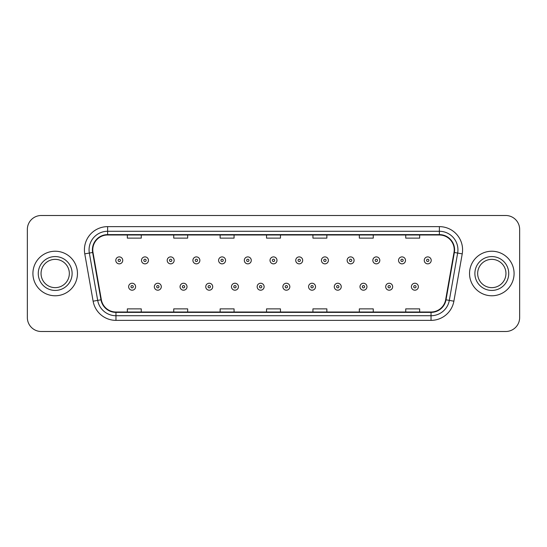<?xml version="1.0" encoding="UTF-8"?>
<svg xmlns="http://www.w3.org/2000/svg" width="547" height="547" viewBox="0 0 547 547"><rect width="100%" height="100%" fill="white"/><g stroke="black" fill="none" stroke-linecap="round" stroke-linejoin="round"><path stroke-width="0.82" d="M32.916 273.5A22.27 22.27 0 0 0 55.192 295.77A22.27 22.27 0 0 0 77.462 273.5A22.27 22.27 0 0 0 55.192 251.23A22.27 22.27 0 0 0 32.916 273.5A22.27 22.27 0 0 0 55.192 295.77A22.27 22.27 0 0 0 77.462 273.5A22.27 22.27 0 0 0 55.192 251.23A22.27 22.27 0 0 0 32.916 273.5M469.538 273.5A22.27 22.27 0 0 0 491.808 295.77A22.27 22.27 0 0 0 514.084 273.5A22.27 22.27 0 0 0 491.808 251.23A22.27 22.27 0 0 0 469.538 273.5A22.27 22.27 0 0 0 491.808 295.77A22.27 22.27 0 0 0 514.084 273.5A22.27 22.27 0 0 0 491.808 251.23A22.27 22.27 0 0 0 469.538 273.5M92.771 249.835A14.851 14.851 0 0 1 107.622 234.991L439.378 234.991A14.851 14.851 0 0 1 454.003 252.413L445.655 299.742A14.851 14.851 0 0 1 431.036 312.009L115.964 312.009A14.851 14.851 0 0 1 101.345 299.742L92.997 252.413A14.851 14.851 0 0 1 92.771 249.835M92.402 249.835A15.22 15.22 0 0 0 92.634 252.482L100.976 299.804A15.22 15.22 0 0 0 115.964 312.385L431.036 312.385A15.22 15.22 0 0 0 446.024 299.804L454.366 252.482A15.22 15.22 0 0 0 439.378 234.615L107.622 234.615A15.22 15.22 0 0 0 92.402 249.835M84.771 253.863A23.2 23.2 0 0 1 107.622 226.636L439.378 226.636A23.2 23.2 0 0 1 462.229 253.863L453.88 301.192A23.2 23.2 0 0 1 431.036 320.364L115.964 320.364A23.2 23.2 0 0 1 93.12 301.192L84.771 253.863L89.346 253.056A18.557 18.557 0 0 1 107.622 231.278L439.378 231.278A18.557 18.557 0 0 1 457.654 253.056L449.313 300.385A18.557 18.557 0 0 1 431.036 315.722L115.964 315.722A18.557 18.557 0 0 1 97.687 300.385L89.346 253.056A18.557 18.557 0 0 1 89.058 249.835M519.65 229.419A13.921 13.921 0 0 0 505.729 215.497L41.271 215.497A13.921 13.921 0 0 0 27.35 229.419L27.35 317.581A13.921 13.921 0 0 0 41.271 331.503L505.729 331.503A13.921 13.921 0 0 0 519.65 317.581L519.65 229.419L519.65 317.581M446.024 299.804L449.313 300.385L457.654 253.056L462.229 253.863M266.539 234.991L266.539 238.13L280.461 238.13L280.461 234.991M220.14 234.991L220.14 238.13L234.061 238.13L234.061 234.991M173.741 234.991L173.741 238.13L187.662 238.13L187.662 234.991M127.342 234.991L127.342 238.13L141.263 238.13L141.263 234.991M312.939 234.991L312.939 238.13L326.86 238.13L326.86 234.991M359.338 234.991L359.338 238.13L373.259 238.13L373.259 234.991M405.737 234.991L405.737 238.13L419.658 238.13L419.658 234.991M280.461 312.009L280.461 308.87L266.539 308.87L266.539 312.009M234.061 312.009L234.061 308.87L220.14 308.87L220.14 312.009M187.662 312.009L187.662 308.87L173.741 308.87L173.741 312.009M141.263 312.009L141.263 308.87L127.342 308.87L127.342 312.009M326.86 312.009L326.86 308.87L312.939 308.87L312.939 312.009M373.259 312.009L373.259 308.87L359.338 308.87L359.338 312.009M419.658 312.009L419.658 308.87L405.737 308.87L405.737 312.009M27.35 229.419L27.35 317.581M505.729 215.497L41.271 215.497M41.271 331.503L505.729 331.503M122.747 260.372A3.48 3.48 0 0 1 119.267 263.852A3.48 3.48 0 0 1 115.786 260.372A3.48 3.48 0 0 1 119.267 256.892A3.48 3.48 0 0 1 122.747 260.372A3.48 3.48 0 0 0 119.267 256.892A3.48 3.48 0 0 0 115.786 260.372M128.641 286.724A3.48 3.48 0 0 1 132.121 283.243A3.48 3.48 0 0 1 135.601 286.724A3.48 3.48 0 0 1 132.121 290.204A3.48 3.48 0 0 1 128.641 286.724A3.48 3.48 0 0 0 132.121 290.204A3.48 3.48 0 0 0 135.601 286.724M69.332 273.5A14.14 14.14 0 0 0 55.192 259.36A14.14 14.14 0 0 0 41.046 273.5A14.14 14.14 0 0 0 55.192 287.64A14.14 14.14 0 0 0 69.332 273.5A14.14 14.14 0 0 1 55.192 287.64A14.14 14.14 0 0 1 41.046 273.5M148.456 260.372A3.48 3.48 0 0 1 144.976 263.852A3.48 3.48 0 0 1 141.495 260.372A3.48 3.48 0 0 1 144.976 256.892A3.48 3.48 0 0 1 148.456 260.372A3.48 3.48 0 0 0 144.976 256.892A3.48 3.48 0 0 0 141.495 260.372M174.158 260.372A3.48 3.48 0 0 1 170.678 263.852A3.48 3.48 0 0 1 167.197 260.372A3.48 3.48 0 0 1 170.678 256.892A3.48 3.48 0 0 1 174.158 260.372A3.48 3.48 0 0 0 170.678 256.892A3.48 3.48 0 0 0 167.197 260.372M199.867 260.372A3.48 3.48 0 0 1 196.387 263.852A3.48 3.48 0 0 1 192.906 260.372A3.48 3.48 0 0 1 196.387 256.892A3.48 3.48 0 0 1 199.867 260.372A3.48 3.48 0 0 0 196.387 256.892A3.48 3.48 0 0 0 192.906 260.372M225.569 260.372A3.48 3.48 0 0 1 222.089 263.852A3.48 3.48 0 0 1 218.609 260.372A3.48 3.48 0 0 1 222.089 256.892A3.48 3.48 0 0 1 225.569 260.372A3.48 3.48 0 0 0 222.089 256.892A3.48 3.48 0 0 0 218.609 260.372M154.343 286.724A3.48 3.48 0 0 1 157.823 283.243A3.48 3.48 0 0 1 161.303 286.724A3.48 3.48 0 0 1 157.823 290.204A3.48 3.48 0 0 1 154.343 286.724A3.48 3.48 0 0 0 157.823 290.204A3.48 3.48 0 0 0 161.303 286.724M180.052 286.724A3.48 3.48 0 0 1 183.532 283.243A3.48 3.48 0 0 1 187.012 286.724A3.48 3.48 0 0 1 183.532 290.204A3.48 3.48 0 0 1 180.052 286.724A3.48 3.48 0 0 0 183.532 290.204A3.48 3.48 0 0 0 187.012 286.724M205.754 286.724A3.48 3.48 0 0 1 209.234 283.243A3.48 3.48 0 0 1 212.715 286.724A3.48 3.48 0 0 1 209.234 290.204A3.48 3.48 0 0 1 205.754 286.724A3.48 3.48 0 0 0 209.234 290.204A3.48 3.48 0 0 0 212.715 286.724M505.954 273.5A14.14 14.14 0 0 0 491.808 259.36A14.14 14.14 0 0 0 477.668 273.5A14.14 14.14 0 0 0 491.808 287.64A14.14 14.14 0 0 0 505.954 273.5A14.14 14.14 0 0 1 491.808 287.64A14.14 14.14 0 0 1 477.668 273.5M251.271 260.372A3.48 3.48 0 0 1 247.798 263.852A3.48 3.48 0 0 1 244.318 260.372A3.48 3.48 0 0 1 247.798 256.892A3.48 3.48 0 0 1 251.271 260.372A3.48 3.48 0 0 0 247.798 256.892A3.48 3.48 0 0 0 244.318 260.372M276.98 260.372A3.48 3.48 0 0 1 273.5 263.852A3.48 3.48 0 0 1 270.02 260.372A3.48 3.48 0 0 1 273.5 256.892A3.48 3.48 0 0 1 276.98 260.372A3.48 3.48 0 0 0 273.5 256.892A3.48 3.48 0 0 0 270.02 260.372M302.682 260.372A3.48 3.48 0 0 1 299.202 263.852A3.48 3.48 0 0 1 295.729 260.372A3.48 3.48 0 0 1 299.202 256.892A3.48 3.48 0 0 1 302.682 260.372A3.48 3.48 0 0 0 299.202 256.892A3.48 3.48 0 0 0 295.729 260.372M231.463 286.724A3.48 3.48 0 0 1 234.943 283.243A3.48 3.48 0 0 1 238.424 286.724A3.48 3.48 0 0 1 234.943 290.204A3.48 3.48 0 0 1 231.463 286.724A3.48 3.48 0 0 0 234.943 290.204A3.48 3.48 0 0 0 238.424 286.724M257.165 286.724A3.48 3.48 0 0 1 260.645 283.243A3.48 3.48 0 0 1 264.126 286.724A3.48 3.48 0 0 1 260.645 290.204A3.48 3.48 0 0 1 257.165 286.724A3.48 3.48 0 0 0 260.645 290.204A3.48 3.48 0 0 0 264.126 286.724M282.874 286.724A3.48 3.48 0 0 1 286.354 283.243A3.48 3.48 0 0 1 289.835 286.724A3.48 3.48 0 0 1 286.354 290.204A3.48 3.48 0 0 1 282.874 286.724A3.48 3.48 0 0 0 286.354 290.204A3.48 3.48 0 0 0 289.835 286.724M328.391 260.372A3.48 3.48 0 0 1 324.911 263.852A3.48 3.48 0 0 1 321.431 260.372A3.48 3.48 0 0 1 324.911 256.892A3.48 3.48 0 0 1 328.391 260.372A3.48 3.48 0 0 0 324.911 256.892A3.48 3.48 0 0 0 321.431 260.372M354.094 260.372A3.48 3.48 0 0 1 350.613 263.852A3.48 3.48 0 0 1 347.133 260.372A3.48 3.48 0 0 1 350.613 256.892A3.48 3.48 0 0 1 354.094 260.372A3.48 3.48 0 0 0 350.613 256.892A3.48 3.48 0 0 0 347.133 260.372M379.803 260.372A3.48 3.48 0 0 1 376.322 263.852A3.48 3.48 0 0 1 372.842 260.372A3.48 3.48 0 0 1 376.322 256.892A3.48 3.48 0 0 1 379.803 260.372A3.48 3.48 0 0 0 376.322 256.892A3.48 3.48 0 0 0 372.842 260.372M405.505 260.372A3.48 3.48 0 0 1 402.024 263.852A3.48 3.48 0 0 1 398.544 260.372A3.48 3.48 0 0 1 402.024 256.892A3.48 3.48 0 0 1 405.505 260.372A3.48 3.48 0 0 0 402.024 256.892A3.48 3.48 0 0 0 398.544 260.372M431.214 260.372A3.48 3.48 0 0 1 427.733 263.852A3.48 3.48 0 0 1 424.253 260.372A3.48 3.48 0 0 1 427.733 256.892A3.48 3.48 0 0 1 431.214 260.372A3.48 3.48 0 0 0 427.733 256.892A3.48 3.48 0 0 0 424.253 260.372M308.576 286.724A3.48 3.48 0 0 1 312.057 283.243A3.48 3.48 0 0 1 315.537 286.724A3.48 3.48 0 0 1 312.057 290.204A3.48 3.48 0 0 1 308.576 286.724A3.48 3.48 0 0 0 312.057 290.204A3.48 3.48 0 0 0 315.537 286.724M334.285 286.724A3.48 3.48 0 0 1 337.766 283.243A3.48 3.48 0 0 1 341.246 286.724A3.48 3.48 0 0 1 337.766 290.204A3.48 3.48 0 0 1 334.285 286.724A3.48 3.48 0 0 0 337.766 290.204A3.48 3.48 0 0 0 341.246 286.724M359.988 286.724A3.48 3.48 0 0 1 363.468 283.243A3.48 3.48 0 0 1 366.948 286.724A3.48 3.48 0 0 1 363.468 290.204A3.48 3.48 0 0 1 359.988 286.724A3.48 3.48 0 0 0 363.468 290.204A3.48 3.48 0 0 0 366.948 286.724M385.697 286.724A3.48 3.48 0 0 1 389.177 283.243A3.48 3.48 0 0 1 392.657 286.724A3.48 3.48 0 0 1 389.177 290.204A3.48 3.48 0 0 1 385.697 286.724A3.48 3.48 0 0 0 389.177 290.204A3.48 3.48 0 0 0 392.657 286.724M411.399 286.724A3.48 3.48 0 0 1 414.879 283.243A3.48 3.48 0 0 1 418.359 286.724A3.48 3.48 0 0 1 414.879 290.204A3.48 3.48 0 0 1 411.399 286.724A3.48 3.48 0 0 0 414.879 290.204A3.48 3.48 0 0 0 418.359 286.724M439.378 226.636L439.378 234.615M89.346 253.056L92.634 252.482M115.964 320.364L115.964 312.385M431.036 312.385L431.036 320.364M93.12 301.192L100.976 299.804M454.366 252.482L457.654 253.056M107.622 226.636L107.622 234.615M449.313 300.385L453.88 301.192M118.111 260.372A1.162 1.162 0 0 0 119.267 261.528A1.162 1.162 0 0 0 120.429 260.372A1.162 1.162 0 0 0 119.267 259.21A1.162 1.162 0 0 0 118.111 260.372M133.283 286.724A1.162 1.162 0 0 0 132.121 285.561A1.162 1.162 0 0 0 130.959 286.724A1.162 1.162 0 0 0 132.121 287.886A1.162 1.162 0 0 0 133.283 286.724M72.115 273.5A16.93 16.93 0 0 0 55.192 256.57A16.93 16.93 0 0 0 38.263 273.5A16.93 16.93 0 0 0 55.192 290.43A16.93 16.93 0 0 0 72.115 273.5M143.813 260.372A1.162 1.162 0 0 0 144.976 261.528A1.162 1.162 0 0 0 146.131 260.372A1.162 1.162 0 0 0 144.976 259.21A1.162 1.162 0 0 0 143.813 260.372M169.515 260.372A1.162 1.162 0 0 0 170.678 261.528A1.162 1.162 0 0 0 171.84 260.372A1.162 1.162 0 0 0 170.678 259.21A1.162 1.162 0 0 0 169.515 260.372M195.224 260.372A1.162 1.162 0 0 0 196.387 261.528A1.162 1.162 0 0 0 197.542 260.372A1.162 1.162 0 0 0 196.387 259.21A1.162 1.162 0 0 0 195.224 260.372M220.926 260.372A1.162 1.162 0 0 0 222.089 261.528A1.162 1.162 0 0 0 223.251 260.372A1.162 1.162 0 0 0 222.089 259.21A1.162 1.162 0 0 0 220.926 260.372M158.986 286.724A1.162 1.162 0 0 0 157.823 285.561A1.162 1.162 0 0 0 156.668 286.724A1.162 1.162 0 0 0 157.823 287.886A1.162 1.162 0 0 0 158.986 286.724M184.688 286.724A1.162 1.162 0 0 0 183.532 285.561A1.162 1.162 0 0 0 182.37 286.724A1.162 1.162 0 0 0 183.532 287.886A1.162 1.162 0 0 0 184.688 286.724M210.397 286.724A1.162 1.162 0 0 0 209.234 285.561A1.162 1.162 0 0 0 208.079 286.724A1.162 1.162 0 0 0 209.234 287.886A1.162 1.162 0 0 0 210.397 286.724M508.737 273.5A16.93 16.93 0 0 0 491.808 256.57A16.93 16.93 0 0 0 474.885 273.5A16.93 16.93 0 0 0 491.808 290.43A16.93 16.93 0 0 0 508.737 273.5M246.635 260.372A1.162 1.162 0 0 0 247.798 261.528A1.162 1.162 0 0 0 248.953 260.372A1.162 1.162 0 0 0 247.798 259.21A1.162 1.162 0 0 0 246.635 260.372M272.338 260.372A1.162 1.162 0 0 0 273.5 261.528A1.162 1.162 0 0 0 274.662 260.372A1.162 1.162 0 0 0 273.5 259.21A1.162 1.162 0 0 0 272.338 260.372M298.047 260.372A1.162 1.162 0 0 0 299.202 261.528A1.162 1.162 0 0 0 300.365 260.372A1.162 1.162 0 0 0 299.202 259.21A1.162 1.162 0 0 0 298.047 260.372M236.099 286.724A1.162 1.162 0 0 0 234.943 285.561A1.162 1.162 0 0 0 233.781 286.724A1.162 1.162 0 0 0 234.943 287.886A1.162 1.162 0 0 0 236.099 286.724M261.808 286.724A1.162 1.162 0 0 0 260.645 285.561A1.162 1.162 0 0 0 259.49 286.724A1.162 1.162 0 0 0 260.645 287.886A1.162 1.162 0 0 0 261.808 286.724M287.51 286.724A1.162 1.162 0 0 0 286.354 285.561A1.162 1.162 0 0 0 285.192 286.724A1.162 1.162 0 0 0 286.354 287.886A1.162 1.162 0 0 0 287.51 286.724M323.749 260.372A1.162 1.162 0 0 0 324.911 261.528A1.162 1.162 0 0 0 326.074 260.372A1.162 1.162 0 0 0 324.911 259.21A1.162 1.162 0 0 0 323.749 260.372M349.458 260.372A1.162 1.162 0 0 0 350.613 261.528A1.162 1.162 0 0 0 351.776 260.372A1.162 1.162 0 0 0 350.613 259.21A1.162 1.162 0 0 0 349.458 260.372M375.16 260.372A1.162 1.162 0 0 0 376.322 261.528A1.162 1.162 0 0 0 377.485 260.372A1.162 1.162 0 0 0 376.322 259.21A1.162 1.162 0 0 0 375.16 260.372M400.869 260.372A1.162 1.162 0 0 0 402.024 261.528A1.162 1.162 0 0 0 403.187 260.372A1.162 1.162 0 0 0 402.024 259.21A1.162 1.162 0 0 0 400.869 260.372M426.571 260.372A1.162 1.162 0 0 0 427.733 261.528A1.162 1.162 0 0 0 428.889 260.372A1.162 1.162 0 0 0 427.733 259.21A1.162 1.162 0 0 0 426.571 260.372M313.219 286.724A1.162 1.162 0 0 0 312.057 285.561A1.162 1.162 0 0 0 310.901 286.724A1.162 1.162 0 0 0 312.057 287.886A1.162 1.162 0 0 0 313.219 286.724M338.921 286.724A1.162 1.162 0 0 0 337.766 285.561A1.162 1.162 0 0 0 336.603 286.724A1.162 1.162 0 0 0 337.766 287.886A1.162 1.162 0 0 0 338.921 286.724M364.63 286.724A1.162 1.162 0 0 0 363.468 285.561A1.162 1.162 0 0 0 362.312 286.724A1.162 1.162 0 0 0 363.468 287.886A1.162 1.162 0 0 0 364.63 286.724M390.332 286.724A1.162 1.162 0 0 0 389.177 285.561A1.162 1.162 0 0 0 388.014 286.724A1.162 1.162 0 0 0 389.177 287.886A1.162 1.162 0 0 0 390.332 286.724M416.041 286.724A1.162 1.162 0 0 0 414.879 285.561A1.162 1.162 0 0 0 413.717 286.724A1.162 1.162 0 0 0 414.879 287.886A1.162 1.162 0 0 0 416.041 286.724"/></g></svg>
